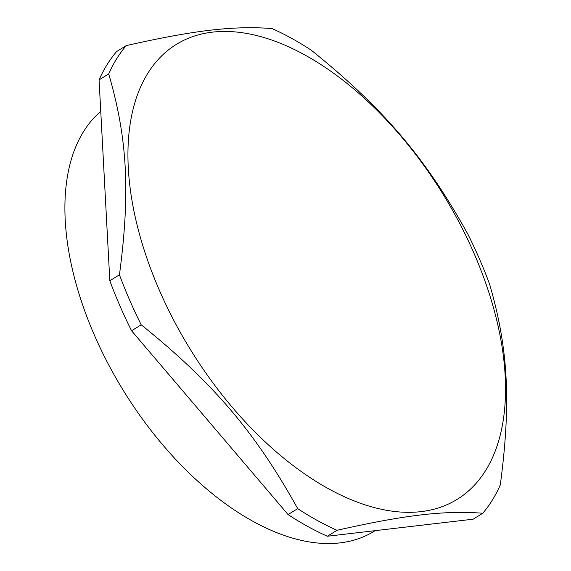<?xml version="1.0" encoding="UTF-8"?>
<svg xmlns="http://www.w3.org/2000/svg" width="571" height="571" viewBox="0 0 571 571"><rect width="100%" height="100%" fill="white"/><g stroke="black" fill="none" stroke-linecap="round" stroke-linejoin="round"><path stroke-width="0.86" d="M489.554 284.037C508.311 348.331 511.202 402.334 500.31 484.922A297.213 164.905 -121.7 0 1 482.766 513.243C444.302 510.331 405.117 514.921 336.997 530.302A297.213 164.905 -121.7 0 1 297.712 508.633C255.323 432.283 213.247 382.863 141.194 324.806A297.213 164.905 -121.7 0 1 129.553 299.903A297.213 164.905 -121.7 0 1 119.453 274.815C130.352 192.227 127.461 138.225 108.704 73.93A297.213 164.905 -121.7 0 1 126.248 45.609C194.368 30.227 233.553 25.638 272.01 28.55A297.213 164.905 -121.7 0 1 311.295 50.219C383.348 108.276 425.424 157.696 467.813 234.046A297.213 164.905 -121.7 0 1 489.554 284.037M474.073 253.467A267.299 148.31 58.3 0 0 212.491 32.133A267.299 148.31 58.3 0 0 159.395 290.296A267.299 148.31 58.3 0 0 420.977 511.637A267.299 148.31 58.3 0 0 474.073 253.467M482.766 513.243L473.131 519.189L327.361 536.248L336.997 530.302M297.712 508.633L288.077 514.578A297.213 164.905 58.3 0 0 327.361 536.248M288.077 514.578L131.558 330.752L141.194 324.806M119.453 274.815L109.818 280.761A297.213 164.905 58.3 0 0 131.558 330.752M109.818 280.761L99.069 79.876L108.704 73.93M126.248 45.609L116.605 51.554A297.213 164.905 58.3 0 0 99.069 79.876M100.753 111.395A250.89 139.21 58.3 0 0 94.415 335.206A250.89 139.21 58.3 0 0 373.805 531.458L375.104 530.659"/></g></svg>
